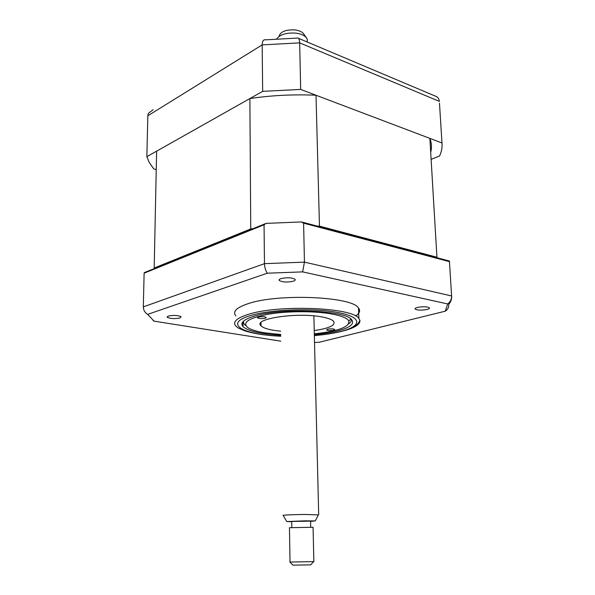 <?xml version="1.0" encoding="UTF-8"?>
<svg xmlns="http://www.w3.org/2000/svg" width="595" height="595" viewBox="0 0 595 595"><rect width="100%" height="100%" fill="white"/><g stroke="black" fill="none" stroke-linecap="round" stroke-linejoin="round"><path stroke-width="0.89" d="M280.981 278.601C279.33 279.181 278.757 279.814 279.286 280.49C282.558 282.261 287.229 282.499 293.305 281.204C295.001 280.632 295.589 279.992 295.068 279.3C291.781 277.523 287.08 277.292 280.981 278.601M417.415 307.437C415.526 307.95 414.774 308.493 415.161 309.08C417.564 310.337 421.52 310.471 427.046 309.467C428.973 308.954 429.746 308.403 429.359 307.816C426.95 306.544 422.971 306.418 417.415 307.437M168.266 316.057L167.232 317.276C170.415 318.756 174.67 318.987 180.002 317.975L181.081 316.741C177.89 315.261 173.621 315.03 168.266 316.057M355.557 315.99C359.655 313.372 360.63 310.702 358.488 307.979C352.195 296.466 277.91 293.261 247.996 303.71C236.341 307.608 232.303 311.676 235.858 315.915M342.534 331.11L342.661 331.08C354.598 328.016 360.347 324.454 359.923 320.393L358.867 318.459C352.582 307.422 278.066 304.409 248.055 314.45C236.371 318.191 232.31 322.096 235.88 326.164L238.186 327.971L247.423 331.631M314.339 334.606C323.271 333.795 331.028 332.568 337.625 330.909C349.979 327.674 354.687 323.978 351.757 319.835C346.059 310.121 280.639 307.481 253.961 316.257C243.496 319.552 239.837 323.011 242.991 326.625C248.301 331.222 260.878 334.093 280.714 335.253M449.426 261.026L449.448 261.629L303.599 223.17L301.472 221.935L449.426 261.026L449.456 261.681M266.091 223.385L264.054 224.791L144.116 273.179L144.354 272.584L266.091 223.385L301.472 221.935M264.054 224.791L264.463 263.659C264.596 267.393 265.549 270.576 267.311 273.202L302.639 271.878L447.678 303.948C450.356 301.91 451.664 299.255 451.612 295.975C451.917 298.824 450.973 301.628 448.771 304.38C448.831 307.518 447.663 309.787 445.268 311.185L319.262 342.251L314.532 342.482M303.599 223.17L304.447 262.135L302.639 271.878M144.116 273.179L143.328 306.871C143.402 310.077 144.838 312.583 147.634 314.383L267.311 273.202M280.803 341.18L154.075 321.159L147.634 314.383M153.146 320.564L154.075 321.159M447.678 303.948L445.268 311.185M449.448 261.629L451.612 295.975L304.447 262.135L264.463 263.659L143.328 306.871M431.115 159.363L439.564 155.972C441.579 151.718 442.382 147.389 441.981 142.971L300.676 89.421L262.655 91.355L146.861 156.663L149.226 162.428L153.837 168.965L156.24 169.627M146.861 156.663L147.828 115.794L148.363 113.392L153.175 109.696M265.266 39.753C263.31 39.582 262.276 41.293 262.164 44.893L147.828 115.794M262.655 91.355L262.164 44.893L299.664 42.862C299.516 39.649 298.839 38.013 297.634 37.939L297.634 37.939M300.676 89.421L299.664 42.862L439.363 101.388C439.021 98.48 437.489 96.635 434.752 95.869L298.452 38.288M441.981 142.971L439.474 103.121M264.678 316.83C260.327 316.458 257.962 316.815 257.59 317.894L259.145 318.451C263.473 318.823 265.831 318.466 266.21 317.395L264.678 316.83M314.324 333.847C338.131 331.251 349.637 326.982 348.841 321.04C347.361 318.288 341.969 315.99 332.657 314.16C315.99 310.962 288.672 310.895 269.327 314.041C249.29 317.782 242.009 322.222 247.483 327.347C250.636 329.63 256.341 331.445 264.604 332.806L280.706 334.487M351.295 319.366C351.615 320.869 350.76 322.341 348.737 323.784M333.498 328.961C329.392 328.641 327.094 328.968 326.588 329.957L327.845 330.418C331.928 330.738 334.226 330.404 334.74 329.422L333.498 328.961M280.654 331.199L273.693 330.314C267.118 329.206 262.893 327.711 261.034 325.837C252.198 318.808 297.522 311.936 322.267 317.009C328.254 318.147 332.04 319.582 333.631 321.307C335.84 325.249 329.377 328.328 314.242 330.56M245.311 325.309L244.262 324.372L243.214 321.434M154.209 268.598L154.194 268.018L250.74 228.926L252.994 228.681M250.74 228.926L249.878 98.562L156.619 151.167L154.194 268.018M317.113 226.07L319.463 226.13L436.938 257.226L437.228 257.806M249.878 98.562C271.417 95.349 293.461 94.241 316.012 95.237L319.463 226.13M316.012 95.237L429.865 138.382L436.938 257.226M429.865 138.382C431.673 143.06 431.948 147.701 430.698 152.298M279.025 36.362C280.371 31.699 285.659 29.549 294.875 29.899C298.794 30.405 301.613 31.58 303.324 33.424L303.896 34.227M307.206 39.032L307.28 42.014L307.206 39.032L306.217 37.47C304.112 35.194 300.616 33.744 295.737 33.119C286.493 32.539 280.148 34.458 276.712 38.868M286.693 521.465L283.235 515.478C280.952 515.136 293.67 514.549 305.696 514.452L318.347 514.92M310.583 521.369L315.268 520.915L304.915 520.833L286.745 521.562L291.721 521.696M310.575 521.138L291.721 521.465L291.818 527.468M289.832 562.059L313.855 561.62M313.074 527.282L289.46 527.698L290.025 562.03M310.746 564.826L292.911 565.168L289.862 562.089M314.361 335.521C324.468 334.665 333.245 333.304 340.697 331.452C362.058 326.201 362.898 317.313 338.354 312.598C314.115 307.793 270.762 309.326 250.391 315.625C222.798 323.65 243.214 334.851 280.728 336.168M279.271 279.561L279.286 280.49M415.139 308.522L415.161 309.08M167.247 316.592L167.232 317.276M358.488 307.979L358.867 318.459M314.361 335.595C324.587 334.732 333.49 333.364 341.069 331.489C348.135 329.637 353.259 327.51 356.435 325.115C359.588 321.902 358.406 322.847 359.194 321.776L359.923 320.393M242.968 321.702L242.991 326.625M280.728 336.249C265.489 335.521 253.344 333.654 244.307 330.649L238.186 327.971M297.017 38.11L265.623 39.835M257.59 317.485L257.59 317.894M348.841 321.04L350.805 318.942M261.004 322.602L261.034 325.837M303.324 33.424L306.217 37.47M318.682 514.66L313.885 315.878M315.268 520.915L318.496 514.638M310.575 521.041L310.709 527.14M313.855 561.687L313.074 527.192M310.657 564.923L313.483 561.717"/></g></svg>
